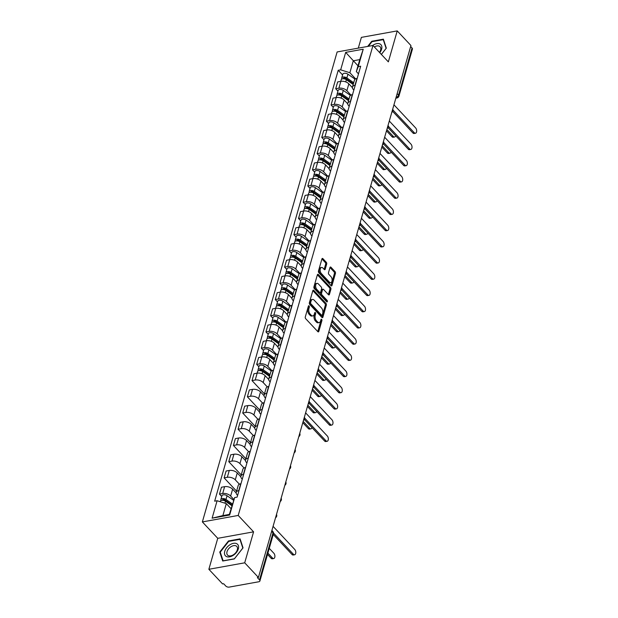 <?xml version="1.0" encoding="UTF-8"?>
<svg xmlns="http://www.w3.org/2000/svg" width="618" height="618" viewBox="0 0 618 618"><rect width="100%" height="100%" fill="white"/><g stroke="black" fill="none" stroke-linecap="round" stroke-linejoin="round"><path stroke-width="0.93" d="M309.077 305.895A0.881 0.502 79.8 0 0 308.397 306.103L305.292 316.941A1.267 0.711 79.8 0 0 305.671 318.679L317.861 331.673A1.267 0.711 79.8 0 0 318.37 331.897A1.267 0.711 79.8 0 0 318.826 331.372L321.932 320.533A0.881 0.502 79.8 0 0 320.989 319.521L320.587 320.927A4.04 2.287 79.8 0 1 319.135 322.596A4.04 2.287 79.8 0 1 317.482 321.878L316.47 320.796A4.04 2.287 79.8 0 1 315.234 315.226L315.644 313.82A0.881 0.502 79.8 0 0 314.693 312.808L314.292 314.214A4.04 2.287 79.8 0 1 312.839 315.883A4.04 2.287 79.8 0 1 311.186 315.172L310.174 314.091A4.04 2.287 79.8 0 1 308.946 308.513L309.348 307.115A0.881 0.502 79.8 0 0 309.077 305.895M326.69 264.033A1.267 0.711 79.8 0 0 326.304 262.287L322.89 258.648A1.267 0.711 79.8 0 0 322.372 258.424A1.267 0.711 79.8 0 0 321.916 258.942L318.471 270.985A1.267 0.711 79.8 0 0 318.849 272.723L331.032 285.717A1.267 0.711 79.8 0 0 331.549 285.933A1.267 0.711 79.8 0 0 332.005 285.416L335.458 273.38A1.267 0.711 79.8 0 0 335.072 271.634L330.947 267.231A1.267 0.711 79.8 0 0 330.429 267.007A1.267 0.711 79.8 0 0 329.973 267.532L328.498 272.685A1.267 0.711 79.8 0 0 328.884 274.423L330.931 276.609A3.376 1.908 79.8 0 1 332.113 280.186A3.376 1.908 79.8 0 1 330.746 282.665A3.376 1.908 79.8 0 1 329.363 282.063L321.345 273.511A3.376 1.908 79.8 0 1 320.155 269.935A3.376 1.908 79.8 0 1 321.522 267.463A3.376 1.908 79.8 0 1 322.905 268.058L324.241 269.479A1.267 0.711 79.8 0 0 324.759 269.703A1.267 0.711 79.8 0 0 325.215 269.185L326.69 264.033L325.647 264.218A1.267 0.711 79.8 0 0 325.261 262.48L321.924 258.927M253.589 531.843L217.745 538.317L208.861 569.286L244.705 562.813L253.589 531.843L238.208 515.451L372.971 45.477L388.351 61.87L397.227 30.9L410.947 45.531L258.424 577.444L257.382 577.629L259.521 579.908L273.017 532.832A2.572 1.599 -43.2 0 0 272.808 531.449L271.897 530.476M244.705 562.813L258.424 577.444M313.789 290.375A1.267 0.711 79.8 0 0 313.272 290.151A1.267 0.711 79.8 0 0 312.824 290.669L309.371 302.712A1.267 0.711 79.8 0 0 309.757 304.45L321.939 317.443A1.267 0.711 79.8 0 0 322.457 317.66A1.267 0.711 79.8 0 0 322.905 317.142L326.358 305.107A1.267 0.711 79.8 0 0 325.972 303.361L313.789 290.375L312.87 290.537M313.921 286.845L317.374 274.809A1.267 0.711 79.8 0 1 317.822 274.284A1.267 0.711 79.8 0 1 318.34 274.508L330.522 287.501A1.267 0.711 79.8 0 1 330.908 289.239L329.433 294.392A1.267 0.711 79.8 0 1 328.977 294.917A1.267 0.711 79.8 0 1 328.459 294.693L323.523 289.425A1.267 0.711 79.8 0 0 323.005 289.201A1.267 0.711 79.8 0 0 322.55 289.718L321.569 293.141A1.267 0.711 79.8 0 0 321.955 294.879L327.1 300.363A0.881 0.502 79.8 0 1 326.69 301.793L314.307 288.591A1.267 0.711 79.8 0 1 313.921 286.845M208.861 569.286L222.58 583.917L223.631 583.724L225.763 586.011A2.572 1.398 -164 0 0 229.232 587.1L258.811 581.762A2.572 1.398 -164 0 0 259.9 580.997A2.572 1.398 -164 0 0 259.521 579.908M217.745 538.317L202.364 521.924L337.127 51.951L372.971 45.477M397.227 30.9L361.383 37.374L358.301 48.127M410.661 46.528L412.044 47.995A2.572 1.398 16 0 1 412.43 49.085L398.927 96.169A2.572 1.398 -164 0 0 398.54 95.079L412.044 47.995M237.613 495.397L237.119 494.871A5.917 3.214 16 0 1 236.238 492.368A5.917 3.214 16 0 1 238.757 490.615L238.996 490.576M236.169 492.979L232.607 489.178A5.917 3.214 -164 0 0 224.628 486.667L222.665 493.527A5.917 3.214 16 0 1 230.645 496.038L233.913 499.522M222.665 493.527L219.475 494.099L221.715 496.486M240.966 483.716L240.726 483.763A5.917 3.214 -164 0 0 238.2 485.509L236.238 492.368M224.628 486.667L221.445 487.239L219.475 494.099M242.264 479.182L241.769 478.656A5.917 3.214 16 0 1 240.889 476.154A5.917 3.214 16 0 1 243.407 474.408L243.646 474.361M236.578 491.171L224.125 477.884L227.316 477.312A5.917 3.214 16 0 1 235.288 479.823L239.39 484.195M245.616 467.502L245.369 467.548A5.917 3.214 -164 0 0 242.851 469.294L240.889 476.154M240.819 476.764L237.258 472.963A5.917 3.214 -164 0 0 229.278 470.452L226.095 471.024L224.125 477.884M246.914 462.967L246.42 462.442A5.917 3.214 16 0 1 245.531 459.939A5.917 3.214 16 0 1 248.057 458.193L248.297 458.147M241.229 474.956L228.776 461.677L231.959 461.098A5.917 3.214 16 0 1 239.939 463.616L244.04 467.98M250.267 451.287L250.02 451.333A5.917 3.214 -164 0 0 247.501 453.079L245.531 459.939M245.47 460.549L241.908 456.756A5.917 3.214 -164 0 0 233.928 454.238L230.738 454.817L228.776 461.677M251.565 446.76L251.07 446.227A5.917 3.214 16 0 1 250.182 443.732A5.917 3.214 16 0 1 252.7 441.978L252.947 441.932M245.879 458.741L233.426 445.462L236.609 444.883A5.917 3.214 16 0 1 244.589 447.401L248.691 451.766M254.917 435.072L254.67 435.118A5.917 3.214 -164 0 0 252.152 436.872L250.182 443.732M250.12 444.342L246.559 440.541A5.917 3.214 -164 0 0 238.579 438.023L235.388 438.602L233.426 445.462M256.215 430.545L255.721 430.012A5.917 3.214 16 0 1 254.832 427.517A5.917 3.214 16 0 1 257.351 425.763L257.598 425.725M250.529 442.527L238.069 429.247L241.259 428.676A5.917 3.214 16 0 1 249.239 431.186L253.334 435.559M259.56 418.865L259.321 418.904A5.917 3.214 -164 0 0 256.802 420.657L254.832 427.517M254.77 428.127L251.202 424.327A5.917 3.214 -164 0 0 243.229 421.816L240.039 422.388L238.069 429.247M260.866 414.33L260.363 413.805A5.917 3.214 16 0 1 259.483 411.302A5.917 3.214 16 0 1 262.001 409.556L262.248 409.51M255.18 426.312L242.719 413.033L245.91 412.461A5.917 3.214 16 0 1 253.89 414.972L257.984 419.344M264.21 402.65L263.971 402.697A5.917 3.214 -164 0 0 261.453 404.442L259.483 411.302M259.421 411.912L255.852 408.112A5.917 3.214 -164 0 0 247.872 405.601L244.689 406.173L242.719 413.033M265.508 398.116L265.014 397.59A5.917 3.214 16 0 1 264.133 395.087A5.917 3.214 16 0 1 266.652 393.342L266.891 393.295M259.83 410.105L247.37 396.818L250.56 396.246A5.917 3.214 16 0 1 258.533 398.757L262.635 403.129M268.861 386.435L268.614 386.482A5.917 3.214 -164 0 0 266.095 388.228L264.133 395.087M264.064 395.698L260.502 391.897A5.917 3.214 -164 0 0 252.523 389.386L249.34 389.966L247.37 396.818M270.159 381.909L269.664 381.376A5.917 3.214 16 0 1 268.784 378.88A5.917 3.214 16 0 1 271.302 377.127L271.541 377.08M264.473 393.89L252.02 380.611L255.203 380.031A5.917 3.214 16 0 1 263.183 382.55L267.285 386.914M273.511 370.221L273.264 370.267A5.917 3.214 -164 0 0 270.746 372.021L268.784 378.88M268.714 379.483L265.153 375.69A5.917 3.214 -164 0 0 257.173 373.172L253.983 373.751L252.02 380.611M274.809 365.694L274.315 365.161A5.917 3.214 16 0 1 273.426 362.666A5.917 3.214 16 0 1 275.945 360.912L276.192 360.873M258.903 366.783L256.671 364.396L259.854 363.817A5.917 3.214 16 0 1 267.833 366.335L271.935 370.7M278.162 354.014L277.915 354.052A5.917 3.214 -164 0 0 275.396 355.806L273.426 362.666M273.365 363.276L269.803 359.475A5.917 3.214 -164 0 0 261.823 356.957L258.633 357.536L256.671 364.396M279.46 349.479L278.965 348.954A5.917 3.214 16 0 1 278.077 346.451A5.917 3.214 16 0 1 280.595 344.697L280.842 344.659M263.554 350.568L261.314 348.181L264.504 347.61A5.917 3.214 16 0 1 272.484 350.12L276.578 354.493M282.805 337.799L282.565 337.837A5.917 3.214 -164 0 0 280.047 339.591L278.077 346.451M278.015 347.061L274.454 343.26A5.917 3.214 -164 0 0 266.474 340.75L263.283 341.321L261.314 348.181M284.11 333.264L283.608 332.739A5.917 3.214 16 0 1 282.727 330.236A5.917 3.214 16 0 1 285.246 328.49L285.493 328.444M268.204 334.353L265.964 331.966L269.154 331.395A5.917 3.214 16 0 1 277.134 333.905L281.229 338.278M287.455 321.584L287.216 321.63A5.917 3.214 -164 0 0 284.697 323.376L282.727 330.236M282.665 330.846L279.097 327.046A5.917 3.214 -164 0 0 271.124 324.535L267.934 325.107L265.964 331.966M288.753 317.049L288.258 316.524A5.917 3.214 16 0 1 287.378 314.021A5.917 3.214 16 0 1 289.896 312.275L290.136 312.229M272.855 318.139L270.614 315.759L273.805 315.18A5.917 3.214 16 0 1 281.785 317.691L285.879 322.063M292.105 305.369L291.866 305.416A5.917 3.214 -164 0 0 289.34 307.161L287.378 314.021M287.308 314.632L283.747 310.839A5.917 3.214 -164 0 0 275.767 308.32L272.584 308.9L270.614 315.759M293.403 300.842L292.909 300.309A5.917 3.214 16 0 1 292.028 297.814A5.917 3.214 16 0 1 294.547 296.061L294.786 296.014M277.497 301.924L275.265 299.545L278.455 298.965A5.917 3.214 16 0 1 286.428 301.484L290.53 305.848M296.756 289.154L296.509 289.201A5.917 3.214 -164 0 0 293.99 290.954L292.028 297.814M291.959 298.424L288.397 294.624A5.917 3.214 -164 0 0 280.417 292.105L277.235 292.685L275.265 299.545M298.054 284.628L297.559 284.095A5.917 3.214 16 0 1 296.671 281.599A5.917 3.214 16 0 1 299.197 279.846L299.436 279.807M282.148 285.717L279.915 283.33L283.098 282.75A5.917 3.214 16 0 1 291.078 285.269L295.18 289.641M301.406 272.947L301.159 272.986A5.917 3.214 -164 0 0 298.641 274.74L296.671 281.599M296.609 282.21L293.048 278.409A5.917 3.214 -164 0 0 285.068 275.898L281.878 276.47L279.915 283.33M302.704 268.413L302.21 267.888A5.917 3.214 16 0 1 301.321 265.385A5.917 3.214 16 0 1 303.84 263.639L304.087 263.592M286.798 269.502L284.566 267.115L287.749 266.543A5.917 3.214 16 0 1 295.728 269.054L299.83 273.426M306.057 256.733L305.81 256.779A5.917 3.214 -164 0 0 303.291 258.525L301.321 265.385M301.26 265.995L297.698 262.194A5.917 3.214 -164 0 0 289.718 259.684L286.528 260.255L284.566 267.115M307.355 252.198L306.86 251.673A5.917 3.214 16 0 1 305.972 249.17A5.917 3.214 16 0 1 308.49 247.424L308.737 247.378M291.449 253.287L289.209 250.9L292.399 250.329A5.917 3.214 16 0 1 300.379 252.839L304.473 257.212M310.7 240.518L310.46 240.564A5.917 3.214 -164 0 0 307.942 242.31L305.972 249.17M305.91 249.78L302.341 245.979A5.917 3.214 -164 0 0 294.369 243.469L291.178 244.04L289.209 250.9M312.005 235.991L311.503 235.458A5.917 3.214 16 0 1 310.622 232.955A5.917 3.214 16 0 1 313.141 231.209L313.388 231.163M296.099 237.073L293.859 234.693L297.049 234.114A5.917 3.214 16 0 1 305.029 236.632L309.124 240.997M315.35 224.303L315.11 224.349A5.917 3.214 -164 0 0 312.592 226.103L310.622 232.955M310.56 233.565L306.991 229.772A5.917 3.214 -164 0 0 299.012 227.254L295.829 227.833L293.859 234.693M316.648 219.776L316.153 219.243A5.917 3.214 16 0 1 315.273 216.748A5.917 3.214 16 0 1 317.791 214.994L318.031 214.948M300.75 220.865L298.509 218.478L301.7 217.899A5.917 3.214 16 0 1 309.672 220.417L313.774 224.782M320 208.096L319.753 208.135A5.917 3.214 -164 0 0 317.235 209.888L315.273 216.748M315.203 217.358L311.642 213.558A5.917 3.214 -164 0 0 303.662 211.039L300.479 211.619L298.509 218.478M321.298 203.561L320.804 203.036A5.917 3.214 16 0 1 319.923 200.533A5.917 3.214 16 0 1 322.441 198.78L322.681 198.741M305.392 204.651L303.16 202.264L306.343 201.692A5.917 3.214 16 0 1 314.323 204.203L318.424 208.575M324.651 191.881L324.404 191.92A5.917 3.214 -164 0 0 321.885 193.673L319.923 200.533M319.854 201.144L316.292 197.343A5.917 3.214 -164 0 0 308.312 194.832L305.122 195.404L303.16 202.264M325.949 187.347L325.454 186.821A5.917 3.214 16 0 1 324.566 184.319A5.917 3.214 16 0 1 327.084 182.573L327.331 182.526M310.043 188.436L307.81 186.049L310.993 185.477A5.917 3.214 16 0 1 318.973 187.988L323.075 192.36M329.301 175.666L329.054 175.713A5.917 3.214 -164 0 0 326.536 177.459L324.566 184.319M324.504 184.929L320.943 181.128A5.917 3.214 -164 0 0 312.963 178.617L309.772 179.189L307.81 186.049M330.599 171.132L330.105 170.607A5.917 3.214 16 0 1 329.216 168.104A5.917 3.214 16 0 1 331.735 166.358L331.982 166.312M314.693 172.221L312.453 169.842L315.644 169.262A5.917 3.214 16 0 1 323.623 171.773L327.718 176.145M333.944 159.452L333.705 159.498A5.917 3.214 -164 0 0 331.186 161.244L329.216 168.104M329.155 168.714L325.593 164.913A5.917 3.214 -164 0 0 317.613 162.403L314.423 162.982L312.453 169.842M335.25 154.925L334.747 154.392A5.917 3.214 16 0 1 333.867 151.897A5.917 3.214 16 0 1 336.385 150.143L336.632 150.097M319.344 156.006L317.104 153.627L320.294 153.048A5.917 3.214 16 0 1 328.274 155.566L332.368 159.931M338.594 143.237L338.355 143.283A5.917 3.214 -164 0 0 335.837 145.037L333.867 151.897M333.805 152.499L330.236 148.706A5.917 3.214 -164 0 0 322.256 146.188L319.073 146.767L317.104 153.627M339.892 138.71L339.398 138.177A5.917 3.214 16 0 1 338.517 135.682A5.917 3.214 16 0 1 341.036 133.928L341.275 133.89M323.994 139.799L321.754 137.412L324.944 136.833A5.917 3.214 16 0 1 332.924 139.351L337.019 143.716M343.245 127.03L342.998 127.069A5.917 3.214 -164 0 0 340.479 128.822L338.517 135.682M338.448 136.292L334.886 132.491A5.917 3.214 -164 0 0 326.907 129.981L323.724 130.552L321.754 137.412M344.543 122.495L344.048 121.97A5.917 3.214 16 0 1 343.168 119.467A5.917 3.214 16 0 1 345.686 117.714L345.925 117.675M328.637 123.585L326.404 121.198L329.595 120.626A5.917 3.214 16 0 1 337.567 123.136L341.669 127.509M347.895 110.815L347.648 110.861A5.917 3.214 -164 0 0 345.13 112.607L343.168 119.467M343.098 120.077L339.537 116.277A5.917 3.214 -164 0 0 331.557 113.766L328.374 114.338L326.404 121.198M349.193 106.281L348.699 105.755A5.917 3.214 16 0 1 347.81 103.252A5.917 3.214 16 0 1 350.336 101.507L350.576 101.46M333.287 107.37L331.055 104.983L334.238 104.411A5.917 3.214 16 0 1 342.217 106.922L346.319 111.294M352.546 94.6L352.299 94.647A5.917 3.214 -164 0 0 349.78 96.393L347.81 103.252M347.749 103.863L344.187 100.062A5.917 3.214 -164 0 0 336.207 97.551L333.017 98.123L331.055 104.983M353.844 90.073L353.349 89.54A5.917 3.214 16 0 1 352.461 87.038A5.917 3.214 16 0 1 354.979 85.292L355.226 85.245M337.938 91.155L335.705 88.776L338.888 88.196A5.917 3.214 16 0 1 346.868 90.715L350.962 95.079M357.189 78.386L356.949 78.432A5.917 3.214 -164 0 0 354.431 80.185L352.461 87.038M352.399 87.648L348.838 83.855A5.917 3.214 -164 0 0 340.858 81.337L337.667 81.916L335.705 88.776M231.008 508.645L226.304 503.624L222.882 515.582L229.355 514.408L234.67 497.56L237.127 497.119L360.68 66.226L358.224 66.667L356.339 71.564L359.769 59.614L353.287 60.78L349.865 72.731L355.613 78.865M234.67 497.56L229.664 515.018L212.105 518.193L217.111 500.735L226.304 503.624M349.865 72.731L340.672 69.834L338.216 70.282L214.655 501.175L217.111 500.735M340.672 69.834L345.678 52.375L363.229 49.208L358.224 66.667M238.208 515.451L202.364 521.924M228.459 540.966L219.761 552.044L222.704 561.02L234.346 558.919L243.044 547.842L240.101 538.857L228.459 540.966L228.83 541.36M381.383 54.446L386.335 48.142L383.384 39.166L371.742 41.267L367.687 46.427M357.992 65.802L345.678 52.375M358.494 73.859L356.339 71.564M342.588 74.948L338.216 70.282M229.664 515.018L229.355 514.408M212.105 518.193L222.882 515.582M359.769 59.614L363.229 49.208M220.487 552.816L219.761 552.044M372.113 41.669L371.742 41.267M308.274 306.528A0.881 0.502 79.8 0 1 308.297 307.3L307.895 308.706A4.04 2.287 79.8 0 0 309.131 314.276L310.174 314.091M312.839 315.883L311.796 316.076A4.04 2.287 79.8 0 1 310.143 315.358L309.131 314.276M319.135 322.596L318.092 322.781A4.04 2.287 79.8 0 1 316.439 322.071L315.419 320.989A4.04 2.287 79.8 0 1 314.191 315.412L314.593 314.014A0.881 0.502 79.8 0 0 314.57 313.241M317.776 331.58A1.267 0.711 79.8 0 0 317.783 331.565L320.889 320.719A0.881 0.502 79.8 0 0 320.866 319.954M322.905 317.142L321.862 317.328A1.267 0.711 79.8 0 0 321.862 317.328L325.315 305.292A1.267 0.711 79.8 0 0 324.929 303.554L312.832 290.645M310.638 302.596A0.881 0.502 79.8 0 0 310.908 303.817L321.599 315.219A0.881 0.502 79.8 0 0 322.279 315.01L322.704 313.527A4.04 2.287 79.8 0 0 321.476 307.957L314.168 300.163A4.04 2.287 79.8 0 0 312.515 299.452A4.04 2.287 79.8 0 0 311.063 301.12L310.638 302.596L309.595 302.789A0.881 0.502 79.8 0 0 309.865 304.002L310.908 303.817M321.963 315.373L320.92 315.566A0.881 0.502 79.8 0 1 320.557 315.404L309.865 304.002M312.515 299.452L311.464 299.637A4.04 2.287 79.8 0 0 310.02 301.306L311.063 301.12M309.595 302.789L310.02 301.306M317.374 274.786L329.479 287.687L330.522 287.501M329.433 294.392L328.382 294.577A1.267 0.711 79.8 0 0 328.382 294.577L329.865 289.433A1.267 0.711 79.8 0 0 329.479 287.687M323.005 289.201L321.955 289.386A1.267 0.711 79.8 0 0 321.507 289.912L320.526 293.326A1.267 0.711 79.8 0 0 320.912 295.072L326.057 300.557L327.1 300.363M326.366 301.445A0.881 0.502 79.8 0 0 326.057 300.557M318.394 283.956A3.376 1.908 79.8 0 0 317.011 283.361A3.376 1.908 79.8 0 0 315.644 285.833A3.376 1.908 79.8 0 0 316.825 289.417L319.653 292.43A1.267 0.711 79.8 0 0 320.17 292.654A1.267 0.711 79.8 0 0 320.626 292.129L321.599 288.714A1.267 0.711 79.8 0 0 321.221 286.968L318.394 283.956M317.011 283.361L315.968 283.546A3.376 1.908 79.8 0 0 314.593 286.026A3.376 1.908 79.8 0 0 315.783 289.603L316.825 289.417M320.17 292.654L319.127 292.839A1.267 0.711 79.8 0 1 318.61 292.615L315.783 289.603M324.164 269.394A1.267 0.711 79.8 0 0 324.172 269.371L325.647 264.218M321.522 267.463L320.479 267.648A3.376 1.908 79.8 0 0 319.112 270.128A3.376 1.908 79.8 0 0 320.302 273.704L321.345 273.511M330.746 282.665L329.703 282.851A3.376 1.908 79.8 0 1 328.32 282.256L320.302 273.704M330.954 285.624A1.267 0.711 79.8 0 0 330.962 285.601L334.408 273.565A1.267 0.711 79.8 0 0 334.029 271.827L329.981 267.509M232.059 504.976L224.921 499.97A1.545 0.834 -164 0 0 223.422 499.506A1.545 0.834 -164 0 0 222.449 499.993A1.545 0.834 -164 0 0 222.457 500.286M232.36 503.94L226.003 499.475A3.214 1.746 -164 0 0 222.866 498.517A3.214 1.746 -164 0 0 220.842 499.529A3.214 1.746 -164 0 0 221.051 500.549M233.604 500.317L227.069 495.736A3.214 1.746 -164 0 0 223.94 494.779A3.214 1.746 -164 0 0 221.916 495.79L220.842 499.529M231.889 505.578L229.896 503.454M267.895 553.125L272.492 558.023A2.959 1.669 79.8 0 0 273.697 558.548A2.959 1.669 79.8 0 0 274.902 556.378A2.959 1.669 79.8 0 0 273.859 553.249L269.263 548.344M231.85 505.709L225.493 501.244A3.214 1.746 -164 0 0 222.356 500.286A3.214 1.746 -164 0 0 220.332 501.298L220.217 501.708M273.697 558.548L272.345 558.796A2.959 1.669 -100.2 0 1 271.132 558.27L267.524 554.423M273.496 533.04L293.388 554.253A2.959 1.669 79.8 0 0 294.601 554.771L293.241 555.018A2.959 1.669 -100.2 0 1 292.028 554.5L273.249 534.47M294.601 554.771A2.959 1.669 79.8 0 0 295.798 552.608A2.959 1.669 79.8 0 0 294.763 549.472L273.079 526.351M233.256 555.327A8.366 5.199 -43.2 0 0 238.394 545.648A8.366 5.199 -43.2 0 0 229.819 544.852A8.366 5.199 -43.2 0 0 224.689 554.531A8.366 5.199 -43.2 0 0 233.256 555.327M233.473 554.725A6.334 3.94 -43.2 0 0 236.787 546.428A6.334 3.94 -43.2 0 0 230.869 546.791A6.334 3.94 -43.2 0 0 227.548 555.088A6.334 3.94 -43.2 0 0 233.473 554.725M220.255 552.129L228.683 541.391L239.969 539.352L242.82 548.05L234.392 558.788L223.113 560.827L220.255 552.129M240.417 539.831L239.969 539.352M379.746 52.7A8.366 5.199 -43.2 0 0 380.997 44.743A8.366 5.199 -43.2 0 0 373.11 45.153A8.366 5.199 -43.2 0 0 372.523 45.554M379.475 52.414A6.334 3.94 -43.2 0 0 380.07 46.729A6.334 3.94 -43.2 0 0 374.369 46.96M368.343 46.311L371.974 41.692L383.253 39.66L386.111 48.358L381.352 54.415M383.708 40.139L383.253 39.66M269.718 375.597L262.117 370.259A1.545 0.834 -164 0 0 260.611 369.803A1.545 0.834 -164 0 0 259.637 370.29A1.545 0.834 -164 0 0 259.645 370.584M270.02 374.562L263.191 369.773A3.214 1.746 -164 0 0 260.062 368.815A3.214 1.746 -164 0 0 258.03 369.827A3.214 1.746 -164 0 0 258.239 370.839M271.41 371.047L264.265 366.034A3.214 1.746 -164 0 0 261.128 365.076A3.214 1.746 -164 0 0 259.104 366.088L258.03 369.827M269.502 376.323L267.092 373.751M303.175 421.383L309.68 428.32A2.959 1.669 79.8 0 0 310.893 428.846A2.959 1.669 79.8 0 0 311.966 427.563M269.51 376.331L262.681 371.542A3.214 1.746 -164 0 0 259.552 370.584A3.214 1.746 -164 0 0 257.528 371.596L257.065 373.195M310.893 428.846L309.533 429.093A2.959 1.669 -100.2 0 1 308.32 428.568L302.805 422.681M274.369 359.382L266.767 354.052A1.545 0.834 -164 0 0 265.261 353.589A1.545 0.834 -164 0 0 264.288 354.075A1.545 0.834 -164 0 0 264.295 354.369M274.67 358.347L267.841 353.558A3.214 1.746 -164 0 0 264.705 352.6A3.214 1.746 -164 0 0 262.681 353.612A3.214 1.746 -164 0 0 262.889 354.632M276.061 354.832L268.915 349.819A3.214 1.746 -164 0 0 265.779 348.861A3.214 1.746 -164 0 0 263.755 349.873L262.681 353.612M266.706 357.528L267.331 355.327L274.16 360.116L271.742 357.536M307.826 405.169L314.33 412.106A2.959 1.669 79.8 0 0 315.543 412.631A2.959 1.669 79.8 0 0 316.617 411.356M267.331 355.327A3.214 1.746 -164 0 0 264.203 354.369A3.214 1.746 -164 0 0 262.171 355.381L261.715 356.98M315.543 412.631L314.183 412.878A2.959 1.669 -100.2 0 1 312.971 412.353L307.455 406.466M279.019 343.168L271.418 337.837A1.545 0.834 -164 0 0 269.911 337.374A1.545 0.834 -164 0 0 268.938 337.861A1.545 0.834 -164 0 0 268.946 338.154M279.313 342.133L272.492 337.351A3.214 1.746 -164 0 0 269.355 336.385A3.214 1.746 -164 0 0 267.331 337.397A3.214 1.746 -164 0 0 267.54 338.417M280.711 338.618L273.565 333.604A3.214 1.746 -164 0 0 270.429 332.646A3.214 1.746 -164 0 0 268.405 333.658L267.331 337.397M271.348 341.314L271.982 339.112L278.811 343.902L276.385 341.321M312.476 388.961L318.981 395.899A2.959 1.669 79.8 0 0 320.194 396.416A2.959 1.669 79.8 0 0 321.267 395.141M271.982 339.112A3.214 1.746 -164 0 0 268.853 338.154A3.214 1.746 -164 0 0 266.821 339.166L266.366 340.765M320.194 396.416L318.834 396.663A2.959 1.669 -100.2 0 1 317.621 396.138L312.098 390.259M283.67 326.961L276.061 321.623A1.545 0.834 -164 0 0 274.562 321.159A1.545 0.834 -164 0 0 273.589 321.646A1.545 0.834 -164 0 0 273.596 321.939M283.963 325.925L277.142 321.136A3.214 1.746 -164 0 0 274.006 320.178A3.214 1.746 -164 0 0 271.982 321.19A3.214 1.746 -164 0 0 272.19 322.202M285.361 322.403L278.208 317.389A3.214 1.746 -164 0 0 275.08 316.431A3.214 1.746 -164 0 0 273.056 317.443L271.982 321.19M275.999 325.099L276.632 322.897L283.461 327.687L281.036 325.114M317.119 372.747L323.631 379.684A2.959 1.669 79.8 0 0 324.836 380.201A2.959 1.669 79.8 0 0 325.918 378.927M276.632 322.897A3.214 1.746 -164 0 0 273.496 321.939A3.214 1.746 -164 0 0 271.472 322.951L271.016 324.55M324.836 380.201L323.484 380.449A2.959 1.669 -100.2 0 1 322.272 379.931L316.748 374.044M288.32 310.746L280.711 305.408A1.545 0.834 -164 0 0 279.212 304.952A1.545 0.834 -164 0 0 278.239 305.431A1.545 0.834 -164 0 0 278.247 305.732M288.614 309.711L281.785 304.921A3.214 1.746 -164 0 0 278.656 303.963A3.214 1.746 -164 0 0 276.625 304.975A3.214 1.746 -164 0 0 276.841 305.987M290.004 306.196L282.859 301.182A3.214 1.746 -164 0 0 279.73 300.224A3.214 1.746 -164 0 0 277.698 301.229L276.625 304.975M280.649 308.892L281.283 306.69L288.104 311.48L285.686 308.9M321.769 356.532L328.274 363.469A2.959 1.669 79.8 0 0 329.487 363.994A2.959 1.669 79.8 0 0 330.56 362.712M281.283 306.69A3.214 1.746 -164 0 0 278.146 305.732A3.214 1.746 -164 0 0 276.122 306.737L275.659 308.343M329.487 363.994L328.127 364.234A2.959 1.669 -100.2 0 1 326.922 363.716L321.399 357.83M292.963 294.531L285.361 289.193A1.545 0.834 -164 0 0 283.855 288.737A1.545 0.834 -164 0 0 282.882 289.224A1.545 0.834 -164 0 0 282.897 289.518M293.264 293.496L286.435 288.706A3.214 1.746 -164 0 0 283.307 287.749A3.214 1.746 -164 0 0 281.275 288.76A3.214 1.746 -164 0 0 281.484 289.78M294.655 289.981L287.509 284.968A3.214 1.746 -164 0 0 284.373 284.01A3.214 1.746 -164 0 0 282.349 285.022L281.275 288.76M285.3 292.677L285.933 290.475L292.754 295.265L290.336 292.685M326.42 340.317L332.924 347.254A2.959 1.669 79.8 0 0 334.137 347.779A2.959 1.669 79.8 0 0 335.211 346.497M285.933 290.475A3.214 1.746 -164 0 0 282.797 289.518A3.214 1.746 -164 0 0 280.773 290.53L280.309 292.129M334.137 347.779L332.778 348.027A2.959 1.669 -100.2 0 1 331.565 347.501L326.049 341.615M297.613 278.316L290.012 272.986A1.545 0.834 -164 0 0 288.506 272.523A1.545 0.834 -164 0 0 287.532 273.009A1.545 0.834 -164 0 0 287.54 273.303M297.915 277.281L291.086 272.492A3.214 1.746 -164 0 0 287.949 271.534A3.214 1.746 -164 0 0 285.925 272.546A3.214 1.746 -164 0 0 286.134 273.565M299.305 273.766L292.159 268.753A3.214 1.746 -164 0 0 289.023 267.795A3.214 1.746 -164 0 0 286.999 268.807L285.925 272.546M297.397 279.042L294.987 276.47M331.07 324.102L337.575 331.039A2.959 1.669 79.8 0 0 338.788 331.565A2.959 1.669 79.8 0 0 339.861 330.29M297.405 279.05L290.576 274.261A3.214 1.746 -164 0 0 287.447 273.303A3.214 1.746 -164 0 0 285.423 274.315L284.96 275.914M338.788 331.565L337.428 331.812A2.959 1.669 -100.2 0 1 336.215 331.287L330.7 325.4M302.264 262.102L294.662 256.771A1.545 0.834 -164 0 0 293.156 256.308A1.545 0.834 -164 0 0 292.183 256.794A1.545 0.834 -164 0 0 292.19 257.088M302.557 261.074L295.736 256.285A3.214 1.746 -164 0 0 292.6 255.327A3.214 1.746 -164 0 0 290.576 256.331A3.214 1.746 -164 0 0 290.784 257.351M303.956 257.551L296.81 252.538A3.214 1.746 -164 0 0 293.674 251.58A3.214 1.746 -164 0 0 291.65 252.592L290.576 256.331M294.601 260.248L295.226 258.046L302.055 262.835L299.63 260.255M335.721 307.895L342.225 314.832A2.959 1.669 79.8 0 0 343.438 315.35A2.959 1.669 79.8 0 0 344.512 314.075M295.226 258.046A3.214 1.746 -164 0 0 292.098 257.088A3.214 1.746 -164 0 0 290.066 258.1L289.61 259.699M343.438 315.35L342.078 315.597A2.959 1.669 -100.2 0 1 340.866 315.072L335.35 309.193M306.914 245.894L299.305 240.556A1.545 0.834 -164 0 0 297.806 240.101A1.545 0.834 -164 0 0 296.833 240.58A1.545 0.834 -164 0 0 296.841 240.881M307.208 244.859L300.387 240.07A3.214 1.746 -164 0 0 297.25 239.112A3.214 1.746 -164 0 0 295.226 240.124A3.214 1.746 -164 0 0 295.435 241.136M308.606 241.344L301.453 236.331A3.214 1.746 -164 0 0 298.324 235.365A3.214 1.746 -164 0 0 296.3 236.377L295.226 240.124M306.698 246.621L304.28 244.048M340.371 291.681L346.876 298.618A2.959 1.669 79.8 0 0 348.089 299.143A2.959 1.669 79.8 0 0 349.162 297.861M306.706 246.621L299.877 241.839A3.214 1.746 -164 0 0 296.74 240.881A3.214 1.746 -164 0 0 294.716 241.885L294.261 243.484M348.089 299.143L346.729 299.382A2.959 1.669 -100.2 0 1 345.516 298.865L339.993 292.978M311.565 229.68L303.956 224.342A1.545 0.834 -164 0 0 302.457 223.886A1.545 0.834 -164 0 0 301.484 224.373A1.545 0.834 -164 0 0 301.491 224.666M311.858 228.645L305.029 223.855A3.214 1.746 -164 0 0 301.901 222.897A3.214 1.746 -164 0 0 299.877 223.909A3.214 1.746 -164 0 0 300.085 224.921M313.249 225.13L306.103 220.116A3.214 1.746 -164 0 0 302.974 219.158A3.214 1.746 -164 0 0 300.943 220.162L299.877 223.909M303.894 227.826L304.527 225.624L311.348 230.414L308.93 227.833M345.014 275.466L351.526 282.403A2.959 1.669 79.8 0 0 352.731 282.928A2.959 1.669 79.8 0 0 353.813 281.646M304.527 225.624A3.214 1.746 -164 0 0 301.391 224.666A3.214 1.746 -164 0 0 299.367 225.678L298.911 227.277M352.731 282.928L351.372 283.168A2.959 1.669 -100.2 0 1 350.167 282.65L344.643 276.764M316.207 213.465L308.606 208.127A1.545 0.834 -164 0 0 307.1 207.671A1.545 0.834 -164 0 0 306.134 208.158A1.545 0.834 -164 0 0 306.142 208.451M316.509 212.43L309.68 207.64A3.214 1.746 -164 0 0 306.551 206.682A3.214 1.746 -164 0 0 304.519 207.694A3.214 1.746 -164 0 0 304.736 208.714M317.899 208.915L310.754 203.901A3.214 1.746 -164 0 0 307.625 202.943A3.214 1.746 -164 0 0 305.593 203.955L304.519 207.694M315.991 214.191L313.581 211.619M349.664 259.251L356.169 266.188A2.959 1.669 79.8 0 0 357.382 266.713A2.959 1.669 79.8 0 0 358.455 265.439M315.999 214.199L309.178 209.409A3.214 1.746 -164 0 0 306.041 208.451A3.214 1.746 -164 0 0 304.017 209.463L303.554 211.062M357.382 266.713L356.022 266.961A2.959 1.669 -100.2 0 1 354.809 266.435L349.294 260.549M320.858 197.25L313.256 191.92A1.545 0.834 -164 0 0 311.75 191.456A1.545 0.834 -164 0 0 310.777 191.943A1.545 0.834 -164 0 0 310.784 192.237M321.159 196.215L314.33 191.433A3.214 1.746 -164 0 0 311.194 190.468A3.214 1.746 -164 0 0 309.17 191.48A3.214 1.746 -164 0 0 309.379 192.499M322.55 192.7L315.404 187.687A3.214 1.746 -164 0 0 312.268 186.729A3.214 1.746 -164 0 0 310.244 187.741L309.17 191.48M320.642 197.976L318.231 195.404M354.315 243.044L360.819 249.981A2.959 1.669 79.8 0 0 362.032 250.499A2.959 1.669 79.8 0 0 363.106 249.224M320.649 197.984L313.82 193.195A3.214 1.746 -164 0 0 310.692 192.237A3.214 1.746 -164 0 0 308.668 193.249L308.204 194.848M362.032 250.499L360.673 250.746A2.959 1.669 -100.2 0 1 359.46 250.22L353.944 244.334M325.508 181.043L317.907 175.705A1.545 0.834 -164 0 0 316.401 175.242A1.545 0.834 -164 0 0 315.427 175.728A1.545 0.834 -164 0 0 315.435 176.022M325.81 180.008L318.981 175.218A3.214 1.746 -164 0 0 315.844 174.261A3.214 1.746 -164 0 0 313.82 175.265A3.214 1.746 -164 0 0 314.029 176.284M327.2 176.485L320.054 171.472A3.214 1.746 -164 0 0 316.918 170.514A3.214 1.746 -164 0 0 314.894 171.526L313.82 175.265M317.845 179.181L318.471 176.98L325.3 181.769L322.882 179.197M358.965 226.829L365.47 233.766A2.959 1.669 79.8 0 0 366.683 234.284A2.959 1.669 79.8 0 0 367.756 233.009M318.471 176.98A3.214 1.746 -164 0 0 315.342 176.022A3.214 1.746 -164 0 0 313.311 177.034L312.855 178.633M366.683 234.284L365.323 234.531A2.959 1.669 -100.2 0 1 364.11 234.006L358.594 228.127M330.159 164.828L322.557 159.49A1.545 0.834 -164 0 0 321.051 159.035A1.545 0.834 -164 0 0 320.078 159.514A1.545 0.834 -164 0 0 320.085 159.815M330.452 163.793L323.631 159.004A3.214 1.746 -164 0 0 320.495 158.046A3.214 1.746 -164 0 0 318.471 159.058A3.214 1.746 -164 0 0 318.679 160.07M331.851 160.278L324.705 155.265A3.214 1.746 -164 0 0 321.569 154.307A3.214 1.746 -164 0 0 319.545 155.311L318.471 159.058M322.488 162.974L323.121 160.773L329.95 165.562L327.525 162.982M363.616 210.614L370.12 217.551A2.959 1.669 79.8 0 0 371.333 218.077A2.959 1.669 79.8 0 0 372.407 216.794M323.121 160.773A3.214 1.746 -164 0 0 319.993 159.815A3.214 1.746 -164 0 0 317.961 160.819L317.505 162.426M371.333 218.077L369.973 218.316A2.959 1.669 -100.2 0 1 368.761 217.799L363.237 211.912M304.659 418.085L325.933 440.758A2.959 1.669 79.8 0 0 327.146 441.283L325.786 441.53A2.959 1.669 -100.2 0 1 324.574 441.005L304.365 419.46M327.146 441.283A2.959 1.669 79.8 0 0 328.343 439.112A2.959 1.669 79.8 0 0 327.301 435.976L305.616 412.863M309.309 401.87L330.584 424.551A2.959 1.669 79.8 0 0 331.789 425.068L330.437 425.315A2.959 1.669 -100.2 0 1 329.224 424.79L309.015 403.245M331.789 425.068A2.959 1.669 79.8 0 0 332.994 422.897A2.959 1.669 79.8 0 0 331.951 419.769L310.267 396.648M313.959 385.655L335.226 408.336A2.959 1.669 79.8 0 0 336.439 408.853L335.08 409.101A2.959 1.669 -100.2 0 1 333.874 408.583L313.658 387.03M336.439 408.853A2.959 1.669 79.8 0 0 337.644 406.69A2.959 1.669 79.8 0 0 336.601 403.554L314.917 380.433M318.61 369.44L339.877 392.121A2.959 1.669 79.8 0 0 341.09 392.646L339.73 392.886A2.959 1.669 -100.2 0 1 338.517 392.368L318.309 370.815M341.09 392.646A2.959 1.669 79.8 0 0 342.287 390.476A2.959 1.669 79.8 0 0 341.252 387.339L319.568 364.218M323.26 353.226L344.527 375.906A2.959 1.669 79.8 0 0 345.74 376.432L344.38 376.679A2.959 1.669 -100.2 0 1 343.168 376.153L322.959 354.608M345.74 376.432A2.959 1.669 79.8 0 0 346.937 374.261A2.959 1.669 79.8 0 0 345.902 371.124L324.218 348.011M327.903 337.019L349.178 359.691A2.959 1.669 79.8 0 0 350.391 360.217L349.031 360.464A2.959 1.669 -100.2 0 1 347.818 359.939L327.61 338.394M350.391 360.217A2.959 1.669 79.8 0 0 351.588 358.046A2.959 1.669 79.8 0 0 350.545 354.917L328.861 331.796M332.554 320.804L353.828 343.484A2.959 1.669 79.8 0 0 355.041 344.002L353.681 344.249A2.959 1.669 -100.2 0 1 352.469 343.724L332.26 322.179M355.041 344.002A2.959 1.669 79.8 0 0 356.238 341.839A2.959 1.669 79.8 0 0 355.195 338.703L333.511 315.582M337.204 304.589L358.479 327.27A2.959 1.669 79.8 0 0 359.684 327.795L358.324 328.034A2.959 1.669 -100.2 0 1 357.119 327.517L336.91 305.964M359.684 327.795A2.959 1.669 79.8 0 0 360.889 325.624A2.959 1.669 79.8 0 0 359.846 322.488L338.162 299.367M341.854 288.374L363.121 311.055A2.959 1.669 79.8 0 0 364.334 311.58L362.975 311.82A2.959 1.669 -100.2 0 1 361.762 311.302L341.553 289.757M364.334 311.58A2.959 1.669 79.8 0 0 365.532 309.409A2.959 1.669 79.8 0 0 364.496 306.273L342.812 283.16M346.505 272.167L367.772 294.84A2.959 1.669 79.8 0 0 368.985 295.365L367.625 295.613A2.959 1.669 -100.2 0 1 366.412 295.087L346.204 273.542M368.985 295.365A2.959 1.669 79.8 0 0 370.182 293.195A2.959 1.669 79.8 0 0 369.147 290.058L347.463 266.945M351.155 255.952L372.422 278.633A2.959 1.669 79.8 0 0 373.635 279.151L372.275 279.398A2.959 1.669 -100.2 0 1 371.063 278.873L350.854 257.327M373.635 279.151A2.959 1.669 79.8 0 0 374.832 276.98A2.959 1.669 79.8 0 0 373.79 273.851L352.113 250.73M355.798 239.738L377.073 262.418A2.959 1.669 79.8 0 0 378.286 262.936L376.926 263.183A2.959 1.669 -100.2 0 1 375.713 262.658L355.504 241.113M378.286 262.936A2.959 1.669 79.8 0 0 379.483 260.773A2.959 1.669 79.8 0 0 378.44 257.636L356.756 234.516M360.449 223.523L381.723 246.203A2.959 1.669 79.8 0 0 382.928 246.729L381.576 246.968A2.959 1.669 -100.2 0 1 380.364 246.451L360.155 224.898M382.928 246.729A2.959 1.669 79.8 0 0 384.133 244.558A2.959 1.669 79.8 0 0 383.09 241.422L361.406 218.301M365.099 207.308L386.366 229.989A2.959 1.669 79.8 0 0 387.579 230.514L386.219 230.761A2.959 1.669 -100.2 0 1 385.014 230.236L364.798 208.691M387.579 230.514A2.959 1.669 79.8 0 0 388.784 228.343A2.959 1.669 79.8 0 0 387.741 225.207L366.057 202.094M369.749 191.101L391.016 213.774A2.959 1.669 79.8 0 0 392.229 214.299L390.87 214.546A2.959 1.669 -100.2 0 1 389.657 214.021L369.448 192.476M392.229 214.299A2.959 1.669 79.8 0 0 393.427 212.129A2.959 1.669 79.8 0 0 392.391 209L370.707 185.879M334.809 148.614L327.2 143.276A1.545 0.834 -164 0 0 325.701 142.82A1.545 0.834 -164 0 0 324.728 143.306A1.545 0.834 -164 0 0 324.736 143.6M335.103 147.578L328.282 142.789A3.214 1.746 -164 0 0 325.145 141.831A3.214 1.746 -164 0 0 323.121 142.843A3.214 1.746 -164 0 0 323.33 143.855M336.493 144.064L329.348 139.05A3.214 1.746 -164 0 0 326.219 138.092A3.214 1.746 -164 0 0 324.187 139.104L323.121 142.843M334.593 149.34L332.175 146.767M368.258 194.4L374.771 201.337A2.959 1.669 79.8 0 0 375.976 201.862A2.959 1.669 79.8 0 0 377.057 200.58M334.601 149.347L327.772 144.558A3.214 1.746 -164 0 0 324.635 143.6A3.214 1.746 -164 0 0 322.611 144.612L322.156 146.211M375.976 201.862L374.624 202.109A2.959 1.669 -100.2 0 1 373.411 201.584L367.888 195.697M374.4 174.886L395.667 197.567A2.959 1.669 79.8 0 0 396.88 198.084L395.52 198.332A2.959 1.669 -100.2 0 1 394.307 197.806L374.099 176.261M396.88 198.084A2.959 1.669 79.8 0 0 398.077 195.921A2.959 1.669 79.8 0 0 397.034 192.785L375.358 169.664M339.46 132.399L331.851 127.069A1.545 0.834 -164 0 0 330.352 126.605A1.545 0.834 -164 0 0 329.379 127.092A1.545 0.834 -164 0 0 329.386 127.385M339.753 131.364L332.924 126.574A3.214 1.746 -164 0 0 329.796 125.616A3.214 1.746 -164 0 0 327.764 126.628A3.214 1.746 -164 0 0 327.98 127.648M341.144 127.849L333.998 122.835A3.214 1.746 -164 0 0 330.869 121.877A3.214 1.746 -164 0 0 328.838 122.889L327.764 126.628M331.789 130.545L332.422 128.343L339.243 133.133L336.825 130.552M372.909 178.185L379.413 185.122A2.959 1.669 79.8 0 0 380.626 185.647A2.959 1.669 79.8 0 0 381.7 184.373M332.422 128.343A3.214 1.746 -164 0 0 329.286 127.385A3.214 1.746 -164 0 0 327.262 128.397L326.798 129.996M380.626 185.647L379.267 185.894A2.959 1.669 -100.2 0 1 378.061 185.369L372.538 179.483M379.043 158.672L400.317 181.352A2.959 1.669 79.8 0 0 401.53 181.87L400.17 182.117A2.959 1.669 -100.2 0 1 398.958 181.599L378.749 160.047M401.53 181.87A2.959 1.669 79.8 0 0 402.727 179.707A2.959 1.669 79.8 0 0 401.685 176.57L380 153.449M344.102 116.184L336.501 110.854A1.545 0.834 -164 0 0 334.995 110.39A1.545 0.834 -164 0 0 334.021 110.877A1.545 0.834 -164 0 0 334.037 111.17M344.404 115.157L337.575 110.367A3.214 1.746 -164 0 0 334.446 109.409A3.214 1.746 -164 0 0 332.414 110.413A3.214 1.746 -164 0 0 332.623 111.433M345.794 111.634L338.649 106.62A3.214 1.746 -164 0 0 335.512 105.663A3.214 1.746 -164 0 0 333.488 106.675L332.414 110.413M336.439 114.33L337.073 112.128L343.894 116.918L341.476 114.338M377.559 161.978L384.064 168.915A2.959 1.669 79.8 0 0 385.277 169.432A2.959 1.669 79.8 0 0 386.35 168.158M337.073 112.128A3.214 1.746 -164 0 0 333.936 111.17A3.214 1.746 -164 0 0 331.912 112.182L331.449 113.782M385.277 169.432L383.917 169.68A2.959 1.669 -100.2 0 1 382.704 169.154L377.189 163.276M383.693 142.457L404.968 165.137A2.959 1.669 79.8 0 0 406.173 165.663L404.821 165.902A2.959 1.669 -100.2 0 1 403.608 165.385L383.399 143.839M406.173 165.663A2.959 1.669 79.8 0 0 407.378 163.492A2.959 1.669 79.8 0 0 406.335 160.356L384.651 137.235M348.753 99.977L341.151 94.639A1.545 0.834 -164 0 0 339.645 94.175A1.545 0.834 -164 0 0 338.672 94.662A1.545 0.834 -164 0 0 338.679 94.956M349.054 98.942L342.225 94.152A3.214 1.746 -164 0 0 339.089 93.194A3.214 1.746 -164 0 0 337.065 94.206A3.214 1.746 -164 0 0 337.274 95.218M350.445 95.419L343.299 90.406A3.214 1.746 -164 0 0 340.163 89.448A3.214 1.746 -164 0 0 338.139 90.46L337.065 94.206M341.09 98.115L341.715 95.921L348.544 100.703L346.126 98.131M382.21 145.763L388.714 152.7A2.959 1.669 79.8 0 0 389.927 153.218A2.959 1.669 79.8 0 0 391.001 151.943M341.715 95.921A3.214 1.746 -164 0 0 338.587 94.956A3.214 1.746 -164 0 0 336.555 95.968L336.099 97.567M389.927 153.218L388.567 153.465A2.959 1.669 -100.2 0 1 387.355 152.947L381.839 147.061M388.343 126.25L409.61 148.923A2.959 1.669 79.8 0 0 410.823 149.448L409.464 149.695A2.959 1.669 -100.2 0 1 408.259 149.17L388.05 127.625M410.823 149.448A2.959 1.669 79.8 0 0 412.028 147.277A2.959 1.669 79.8 0 0 410.985 144.141L389.301 121.028M353.403 83.762L345.802 78.424A1.545 0.834 -164 0 0 344.296 77.968A1.545 0.834 -164 0 0 343.322 78.447A1.545 0.834 -164 0 0 343.33 78.749M353.697 82.727L346.876 77.938A3.214 1.746 -164 0 0 343.739 76.98A3.214 1.746 -164 0 0 341.715 77.992A3.214 1.746 -164 0 0 341.924 79.004M355.095 79.212L347.949 74.199A3.214 1.746 -164 0 0 344.813 73.241A3.214 1.746 -164 0 0 342.789 74.245L341.715 77.992M353.187 84.488L350.769 81.916M386.86 129.548L393.365 136.485A2.959 1.669 79.8 0 0 394.578 137.011A2.959 1.669 79.8 0 0 395.651 135.728M353.195 84.496L346.366 79.707A3.214 1.746 -164 0 0 343.237 78.749A3.214 1.746 -164 0 0 341.206 79.753L340.75 81.36M394.578 137.011L393.218 137.25A2.959 1.669 -100.2 0 1 392.005 136.732L386.489 130.846M392.994 110.035L414.261 132.708A2.959 1.669 79.8 0 0 415.474 133.233L414.114 133.48A2.959 1.669 -100.2 0 1 412.901 132.955L392.693 111.41M415.474 133.233A2.959 1.669 79.8 0 0 416.671 131.062A2.959 1.669 79.8 0 0 415.636 127.934L393.952 104.813M336.207 97.551L334.238 104.411M331.557 113.766L329.595 120.626M326.907 129.981L324.944 136.833M322.256 146.188L320.294 153.048M317.613 162.403L315.644 169.262M312.963 178.617L310.993 185.477M308.312 194.832L306.343 201.692M303.662 211.039L301.7 217.899M299.012 227.254L297.049 234.114M294.369 243.469L292.399 250.329M289.718 259.684L287.749 266.543M285.068 275.898L283.098 282.75M280.417 292.105L278.455 298.965M275.767 308.32L273.805 315.18M271.124 324.535L269.154 331.395M266.474 340.75L264.504 347.61M261.823 356.957L259.854 363.817M257.173 373.172L255.203 380.031M252.523 389.386L250.56 396.246M247.872 405.601L245.91 412.461M243.229 421.816L241.259 428.676M238.579 438.023L236.609 444.883M233.928 454.238L231.959 461.098M229.278 470.452L227.316 477.312M340.858 81.337L338.888 88.196M348.838 83.855L346.868 90.715M344.187 100.062L342.217 106.922M352.299 94.647L350.336 101.507M339.537 116.277L337.567 123.136M347.648 110.861L345.686 117.714M334.886 132.491L332.924 139.351M342.998 127.069L341.036 133.928M330.236 148.706L328.274 155.566M338.355 143.283L336.385 150.143M325.593 164.913L323.623 171.773M333.705 159.498L331.735 166.358M320.943 181.128L318.973 187.988M329.054 175.713L327.084 182.573M316.292 197.343L314.323 204.203M324.404 191.92L322.441 198.78M311.642 213.558L309.672 220.417M319.753 208.135L317.791 214.994M306.991 229.772L305.029 236.632M315.11 224.349L313.141 231.209M302.341 245.979L300.379 252.839M310.46 240.564L308.49 247.424M297.698 262.194L295.728 269.054M305.81 256.779L303.84 263.639M293.048 278.409L291.078 285.269M301.159 272.986L299.197 279.846M288.397 294.624L286.428 301.484M296.509 289.201L294.547 296.061M283.747 310.839L281.785 317.691M291.866 305.416L289.896 312.275M279.097 327.046L277.134 333.905M287.216 321.63L285.246 328.49M274.454 343.26L272.484 350.12M282.565 337.837L280.595 344.697M269.803 359.475L267.833 366.335M277.915 354.052L275.945 360.912M265.153 375.69L263.183 382.55M273.264 370.267L271.302 377.127M260.502 391.897L258.533 398.757M268.614 386.482L266.652 393.342M255.852 408.112L253.89 414.972M263.971 402.697L262.001 409.556M251.202 424.327L249.239 431.186M259.321 418.904L257.351 425.763M246.559 440.541L244.589 447.401M254.67 435.118L252.7 441.978M241.908 456.756L239.939 463.616M250.02 451.333L248.057 458.193M237.258 472.963L235.288 479.823M245.369 467.548L243.407 474.408M232.607 489.178L230.645 496.038M240.726 483.763L238.757 490.615M356.949 78.432L354.979 85.292M271.642 531.364L273.017 532.832A2.572 1.398 -164 0 1 273.403 533.921A2.572 2.572 0 0 0 272.808 531.449M397.165 93.612L398.54 95.079A2.572 1.599 -43.2 0 1 396.053 97.489M398.927 96.169A2.572 2.572 0 0 1 396.91 97.992A2.572 1.452 -100.2 0 1 395.999 97.675M307.895 308.706L308.946 308.513M310.143 315.358L311.186 315.172M314.593 314.014L315.644 313.82M314.191 315.412L315.234 315.226M315.419 320.989L316.47 320.796M316.439 322.071L317.482 321.878M320.889 320.719L321.932 320.533M317.783 331.565L318.826 331.372M308.297 307.3L309.348 307.115M324.929 303.554L325.972 303.361M325.315 305.292L326.358 305.107M320.557 315.404L321.599 315.219M317.42 274.678L318.34 274.508M329.865 289.433L330.908 289.239M321.507 289.912L322.55 289.718M320.526 293.326L321.569 293.141M320.912 295.072L321.955 294.879M318.61 292.615L319.653 292.43M324.172 269.371L325.215 269.185M328.32 282.256L329.363 282.063M330.02 267.401L330.947 267.231M334.029 271.827L335.072 271.634M334.408 273.565L335.458 273.38M330.962 285.601L332.005 285.416M321.963 258.811L322.89 258.648M325.261 262.48L326.304 262.287M222.774 500.302L222.99 499.56M226.003 499.475L227.069 495.736M224.937 503.199L225.493 501.244M271.132 558.27L272.492 558.023M293.388 554.253L292.028 554.5M259.969 370.599L260.178 369.858M263.191 369.773L264.265 366.034M262.055 373.743L262.681 371.542M308.32 428.568L309.68 428.32M264.62 354.384L264.828 353.643M267.841 353.558L268.915 349.819M312.971 412.353L314.33 412.106M269.27 338.17L269.479 337.428M272.492 337.351L273.565 333.604M317.621 396.138L318.981 395.899M273.913 321.955L274.129 321.213M277.142 321.136L278.208 317.389M322.272 379.931L323.631 379.684M278.563 305.74L278.78 305.006M281.785 304.921L282.859 301.182M326.922 363.716L328.274 363.469M283.214 289.533L283.423 288.791M286.435 288.706L287.509 284.968M331.565 347.501L332.924 347.254M287.864 273.318L288.073 272.577M291.086 272.492L292.159 268.753M289.95 276.462L290.576 274.261M336.215 331.287L337.575 331.039M292.515 257.103L292.723 256.362M295.736 256.285L296.81 252.538M340.866 315.072L342.225 314.832M297.158 240.889L297.374 240.155M300.387 240.07L301.453 236.331M299.243 244.033L299.877 241.839M345.516 298.865L346.876 298.618M301.808 224.682L302.024 223.94M305.029 223.855L306.103 220.116M350.167 282.65L351.526 282.403M306.458 208.467L306.675 207.725M309.68 207.64L310.754 203.901M308.544 211.611L309.178 209.409M354.809 266.435L356.169 266.188M311.109 192.252L311.317 191.51M314.33 191.433L315.404 187.687M313.195 195.396L313.82 193.195M359.46 250.22L360.819 249.981M315.759 176.037L315.968 175.296M318.981 175.218L320.054 171.472M364.11 234.006L365.47 233.766M320.41 159.823L320.618 159.089M323.631 159.004L324.705 155.265M368.761 217.799L370.12 217.551M325.933 440.758L324.574 441.005M330.584 424.551L329.224 424.79M335.226 408.336L333.874 408.583M339.877 392.121L338.517 392.368M344.527 375.906L343.168 376.153M349.178 359.691L347.818 359.939M353.828 343.484L352.469 343.724M358.479 327.27L357.119 327.517M363.121 311.055L361.762 311.302M367.772 294.84L366.412 295.087M372.422 278.633L371.063 278.873M377.073 262.418L375.713 262.658M381.723 246.203L380.364 246.451M386.366 229.989L385.014 230.236M391.016 213.774L389.657 214.021M325.053 143.615L325.269 142.874M328.282 142.789L329.348 139.05M327.138 146.76L327.772 144.558M373.411 201.584L374.771 201.337M395.667 197.567L394.307 197.806M329.703 127.401L329.919 126.659M332.924 126.574L333.998 122.835M378.061 185.369L379.413 185.122M400.317 181.352L398.958 181.599M334.353 111.186L334.562 110.444M337.575 110.367L338.649 106.62M382.704 169.154L384.064 168.915M404.968 165.137L403.608 165.385M339.004 94.971L339.212 94.23M342.225 94.152L343.299 90.406M387.355 152.947L388.714 152.7M409.61 148.923L408.259 149.17M343.654 78.764L343.863 78.022M346.876 77.938L347.949 74.199M345.74 81.908L346.366 79.707M392.005 136.732L393.365 136.485M414.261 132.708L412.901 132.955M275.551 517.714A2.572 2.572 0 0 0 276.509 514.385M280.201 501.499A2.572 2.572 0 0 0 281.159 498.178M284.852 485.285A2.572 2.572 0 0 0 285.802 481.963M289.502 469.077A2.572 2.572 0 0 0 290.452 465.748M294.153 452.863A2.572 2.572 0 0 0 295.103 449.533M298.795 436.648A2.572 2.572 0 0 0 299.753 433.318M303.446 420.433A2.572 2.572 0 0 0 304.404 417.111M308.096 404.226A2.572 2.572 0 0 0 309.054 400.897M312.747 388.011A2.572 2.572 0 0 0 313.697 384.682M317.397 371.797A2.572 2.572 0 0 0 318.347 368.467M322.04 355.582A2.572 2.572 0 0 0 322.998 352.26M326.69 339.367A2.572 2.572 0 0 0 327.648 336.045M331.341 323.16A2.572 2.572 0 0 0 332.299 319.83M335.991 306.945A2.572 2.572 0 0 0 336.941 303.616M340.642 290.73A2.572 2.572 0 0 0 341.592 287.401M345.292 274.516A2.572 2.572 0 0 0 346.242 271.194M349.935 258.301A2.572 2.572 0 0 0 350.893 254.979M354.585 242.094A2.572 2.572 0 0 0 355.543 238.764M359.236 225.879A2.572 2.572 0 0 0 360.186 222.55M363.886 209.664A2.572 2.572 0 0 0 364.836 206.335M368.537 193.449A2.572 2.572 0 0 0 369.487 190.128M373.179 177.242A2.572 2.572 0 0 0 374.137 173.913M377.83 161.028A2.572 2.572 0 0 0 378.788 157.698M382.48 144.813A2.572 2.572 0 0 0 383.438 141.483M387.131 128.598A2.572 2.572 0 0 0 388.081 125.276M391.781 112.383A2.572 2.572 0 0 0 392.731 109.062M396.91 97.992L395.852 98.177M273.403 533.921L259.9 580.997"/></g></svg>
